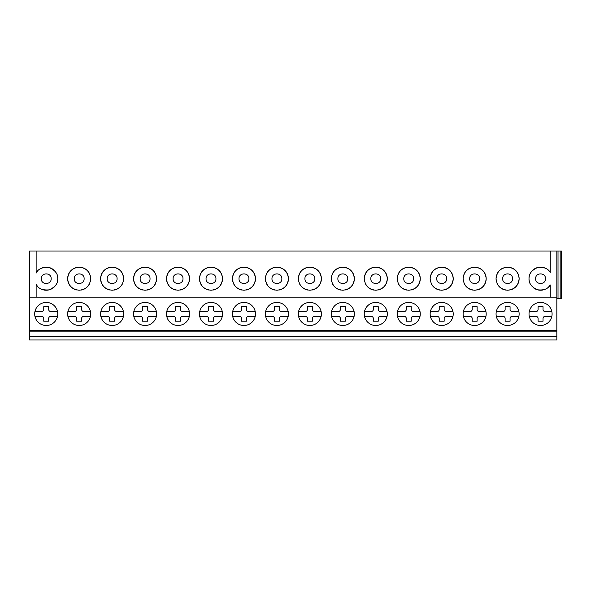 <?xml version="1.0" encoding="UTF-8"?>
<svg xmlns="http://www.w3.org/2000/svg" width="591" height="591" viewBox="0 0 591 591"><rect width="100%" height="100%" fill="white"/><g stroke="black" fill="none" stroke-linecap="round" stroke-linejoin="round"><path stroke-width="0.89" d="M29.55 269.134L29.55 251.012L561.45 251.012L561.45 298.462L556.833 298.462M29.55 298.462L29.55 251.012L29.55 298.462M556.833 251.012L556.833 339.988L29.55 339.988L29.55 251.012M41.281 278.693C41.008 285.069 51.439 285.069 51.166 278.693C51.439 272.318 41.008 272.318 41.281 278.693M68.024 275.775A11.532 11.532 0 0 0 67.647 278.693C68.379 285.645 72.228 289.494 79.179 290.225C86.138 289.494 89.98 285.645 90.719 278.693C89.98 271.734 86.138 267.893 79.179 267.162C72.228 267.893 68.379 271.734 67.647 278.693A11.532 11.532 0 0 0 68.024 281.611M74.237 278.693C73.964 285.069 84.395 285.069 84.121 278.693C84.395 272.318 73.964 272.318 74.237 278.693M100.98 275.775A11.532 11.532 0 0 0 100.603 278.693C101.334 285.645 105.183 289.494 112.135 290.225C119.094 289.494 122.935 285.645 123.674 278.693C122.935 271.734 119.094 267.893 112.135 267.162C105.183 267.893 101.334 271.734 100.603 278.693A11.532 11.532 0 0 0 100.98 281.611M107.193 278.693C106.919 285.069 117.35 285.069 117.077 278.693C117.35 272.318 106.919 272.318 107.193 278.693M133.935 275.775A11.532 11.532 0 0 0 133.559 278.693C134.29 285.645 138.139 289.494 145.091 290.225C152.05 289.494 155.891 285.645 156.622 278.693C155.891 271.734 152.05 267.893 145.091 267.162C138.139 267.893 134.29 271.734 133.559 278.693A11.532 11.532 0 0 0 133.935 281.611M140.148 278.693C139.875 285.069 150.306 285.069 150.033 278.693C150.306 272.318 139.875 272.318 140.148 278.693M166.891 275.775A11.532 11.532 0 0 0 166.514 278.693C167.246 285.645 171.095 289.494 178.046 290.225C185.005 289.494 188.847 285.645 189.578 278.693C188.847 271.734 185.005 267.893 178.046 267.162C171.095 267.893 167.246 271.734 166.514 278.693A11.532 11.532 0 0 0 166.891 281.611M173.104 278.693C172.831 285.069 183.262 285.069 182.988 278.693C183.262 272.318 172.831 272.318 173.104 278.693M199.847 275.775A11.532 11.532 0 0 0 199.47 278.693C200.201 285.645 204.05 289.494 211.002 290.225C217.961 289.494 221.802 285.645 222.534 278.693C221.802 271.734 217.961 267.893 211.002 267.162C204.05 267.893 200.201 271.734 199.47 278.693A11.532 11.532 0 0 0 199.847 281.611M206.06 278.693C205.786 285.069 216.217 285.069 215.944 278.693C216.217 272.318 205.786 272.318 206.06 278.693M232.802 275.775A11.532 11.532 0 0 0 232.426 278.693C233.157 285.645 237.006 289.494 243.957 290.225C250.916 289.494 254.758 285.645 255.489 278.693C254.758 271.734 250.916 267.893 243.957 267.162C237.006 267.893 233.157 271.734 232.426 278.693A11.532 11.532 0 0 0 232.802 281.611M239.015 278.693C238.742 285.069 249.173 285.069 248.9 278.693C249.173 272.318 238.742 272.318 239.015 278.693M265.758 275.775A11.532 11.532 0 0 0 265.381 278.693C266.113 285.645 269.961 289.494 276.913 290.225C283.865 289.494 287.714 285.645 288.445 278.693C287.714 271.734 283.865 267.893 276.913 267.162C269.961 267.893 266.113 271.734 265.381 278.693A11.532 11.532 0 0 0 265.758 281.611M271.971 278.693C271.697 285.069 282.129 285.069 281.855 278.693C282.129 272.318 271.697 272.318 271.971 278.693M298.706 275.775A11.532 11.532 0 0 0 298.337 278.693C299.068 285.645 302.917 289.494 309.869 290.225C316.82 289.494 320.669 285.645 321.401 278.693C320.669 271.734 316.82 267.893 309.869 267.162C302.917 267.893 299.068 271.734 298.337 278.693A11.532 11.532 0 0 0 298.706 281.611M304.926 278.693C304.653 285.069 315.084 285.069 314.811 278.693C315.084 272.318 304.653 272.318 304.926 278.693M331.662 275.775A11.532 11.532 0 0 0 331.292 278.693C332.024 285.645 335.865 289.494 342.824 290.225C349.776 289.494 353.625 285.645 354.356 278.693C353.625 271.734 349.776 267.893 342.824 267.162C335.865 267.893 332.024 271.734 331.292 278.693A11.532 11.532 0 0 0 331.662 281.611M337.882 278.693C337.609 285.069 348.04 285.069 347.767 278.693C348.04 272.318 337.609 272.318 337.882 278.693M364.617 275.775A11.532 11.532 0 0 0 364.248 278.693C364.979 285.645 368.821 289.494 375.78 290.225C382.732 289.494 386.58 285.645 387.312 278.693C386.58 271.734 382.732 267.893 375.78 267.162C368.821 267.893 364.979 271.734 364.248 278.693A11.532 11.532 0 0 0 364.617 281.611M370.838 278.693C370.564 285.069 380.996 285.069 380.722 278.693C380.996 272.318 370.564 272.318 370.838 278.693M397.573 275.775A11.532 11.532 0 0 0 397.204 278.693C397.935 285.645 401.777 289.494 408.736 290.225C415.687 289.494 419.536 285.645 420.267 278.693C419.536 271.734 415.687 267.893 408.736 267.162C401.777 267.893 397.935 271.734 397.204 278.693A11.532 11.532 0 0 0 397.573 281.611M403.793 278.693C403.52 285.069 413.951 285.069 413.678 278.693C413.951 272.318 403.52 272.318 403.793 278.693M430.529 275.775A11.532 11.532 0 0 0 430.159 278.693C430.891 285.645 434.732 289.494 441.691 290.225C448.643 289.494 452.492 285.645 453.223 278.693C452.492 271.734 448.643 267.893 441.691 267.162C434.732 267.893 430.891 271.734 430.159 278.693A11.532 11.532 0 0 0 430.529 281.611M436.749 278.693C436.476 285.069 446.907 285.069 446.633 278.693C446.907 272.318 436.476 272.318 436.749 278.693M463.484 275.775A11.532 11.532 0 0 0 463.108 278.693C463.846 285.645 467.688 289.494 474.647 290.225C481.599 289.494 485.447 285.645 486.179 278.693C485.447 271.734 481.599 267.893 474.647 267.162C467.688 267.893 463.846 271.734 463.108 278.693A11.532 11.532 0 0 0 463.484 281.611M469.705 278.693C469.431 285.069 479.862 285.069 479.589 278.693C479.862 272.318 469.431 272.318 469.705 278.693M496.44 275.775A11.532 11.532 0 0 0 496.063 278.693C496.802 285.645 500.643 289.494 507.603 290.225C514.554 289.494 518.403 285.645 519.134 278.693C518.403 271.734 514.554 267.893 507.603 267.162C500.643 267.893 496.802 271.734 496.063 278.693A11.532 11.532 0 0 0 496.44 281.611M502.66 278.693C502.387 285.069 512.818 285.069 512.545 278.693C512.818 272.318 502.387 272.318 502.66 278.693M29.55 297.147L36.14 297.147L36.14 284.293C38.156 288.578 42.486 290.432 49.119 289.856C55.199 287.13 58.081 283.407 57.763 278.693C58.081 273.973 55.199 270.257 49.119 267.524C42.486 266.955 38.156 268.809 36.14 273.094L36.14 251.012M547.879 269.784A11.532 11.532 0 0 1 550.243 272.436C547.975 268.395 543.661 266.8 537.293 267.627C531.494 270.39 528.738 274.076 529.019 278.693C528.738 283.311 531.494 286.997 537.293 289.753C543.661 290.587 547.975 288.984 550.243 284.951A11.532 11.532 0 0 1 547.879 287.603M550.243 272.436L550.243 251.012M556.833 297.147L550.243 297.147L550.243 284.951M535.616 278.693C535.343 285.069 545.774 285.069 545.5 278.693C545.774 272.318 535.343 272.318 535.616 278.693M68.46 282.941A11.532 11.532 0 0 0 71.023 286.849M71.193 287.012A11.532 11.532 0 0 0 74.931 289.42M75.604 289.656A11.532 11.532 0 0 0 77.081 290.033M81.277 290.033A11.532 11.532 0 0 0 82.755 289.656M83.427 289.42A11.532 11.532 0 0 0 87.172 287.012M87.335 286.849A11.532 11.532 0 0 0 89.906 282.941M90.342 281.611A11.532 11.532 0 0 0 90.342 275.775M89.906 274.446A11.532 11.532 0 0 0 87.335 270.538M87.172 270.375A11.532 11.532 0 0 0 83.427 267.967M82.755 267.723A11.532 11.532 0 0 0 81.277 267.354M77.081 267.354A11.532 11.532 0 0 0 75.604 267.723M74.931 267.967A11.532 11.532 0 0 0 71.193 270.375M71.023 270.538A11.532 11.532 0 0 0 68.46 274.446M545.353 289.184A11.532 11.532 0 0 1 537.551 289.826M537.293 289.753A11.532 11.532 0 0 1 533.518 287.832M530.836 284.906A11.532 11.532 0 0 1 530.836 272.481M533.518 269.555A11.532 11.532 0 0 1 537.293 267.627M537.551 267.56A11.532 11.532 0 0 1 545.353 268.203M36.14 273.094A11.532 11.532 0 0 1 37.883 270.73M40.845 268.491A11.532 11.532 0 0 1 44.68 267.265M44.746 267.258A11.532 11.532 0 0 1 48.994 267.494M49.119 267.524A11.532 11.532 0 0 1 53.072 269.415M53.522 269.762A11.532 11.532 0 0 1 55.879 272.385M57.357 275.665A11.532 11.532 0 0 1 57.357 281.722M55.879 285.002A11.532 11.532 0 0 1 53.522 287.625M53.072 287.972A11.532 11.532 0 0 1 49.119 289.856M48.994 289.893A11.532 11.532 0 0 1 44.746 290.129M44.68 290.122A11.532 11.532 0 0 1 40.845 288.896M37.883 286.657A11.532 11.532 0 0 1 36.14 284.293M101.408 282.941A11.532 11.532 0 0 0 103.979 286.849M104.149 287.012A11.532 11.532 0 0 0 107.887 289.42M108.559 289.656A11.532 11.532 0 0 0 110.037 290.033M114.233 290.033A11.532 11.532 0 0 0 115.71 289.656M116.383 289.42A11.532 11.532 0 0 0 120.128 287.012M120.291 286.849A11.532 11.532 0 0 0 122.862 282.941M123.297 281.611A11.532 11.532 0 0 0 123.297 275.775M122.862 274.446A11.532 11.532 0 0 0 120.291 270.538M120.128 270.375A11.532 11.532 0 0 0 116.383 267.967M115.71 267.723A11.532 11.532 0 0 0 114.233 267.354M110.037 267.354A11.532 11.532 0 0 0 108.559 267.723M107.887 267.967A11.532 11.532 0 0 0 104.149 270.375M103.979 270.538A11.532 11.532 0 0 0 101.408 274.446M134.364 282.941A11.532 11.532 0 0 0 136.935 286.849M137.105 287.012A11.532 11.532 0 0 0 140.843 289.42M141.515 289.656A11.532 11.532 0 0 0 142.992 290.033M147.189 290.033A11.532 11.532 0 0 0 148.666 289.656M149.338 289.42A11.532 11.532 0 0 0 153.084 287.012M153.246 286.849A11.532 11.532 0 0 0 155.817 282.941M156.253 281.611A11.532 11.532 0 0 0 156.253 275.775M155.817 274.446A11.532 11.532 0 0 0 153.246 270.538M153.084 270.375A11.532 11.532 0 0 0 149.338 267.967M148.666 267.723A11.532 11.532 0 0 0 147.189 267.354M142.992 267.354A11.532 11.532 0 0 0 141.515 267.723M140.843 267.967A11.532 11.532 0 0 0 137.105 270.375M136.935 270.538A11.532 11.532 0 0 0 134.364 274.446M167.319 282.941A11.532 11.532 0 0 0 169.89 286.849M170.06 287.012A11.532 11.532 0 0 0 173.798 289.42M174.471 289.656A11.532 11.532 0 0 0 175.948 290.033M180.144 290.033A11.532 11.532 0 0 0 181.622 289.656M182.294 289.42A11.532 11.532 0 0 0 186.039 287.012M186.202 286.849A11.532 11.532 0 0 0 188.773 282.941M189.209 281.611A11.532 11.532 0 0 0 189.209 275.775M188.773 274.446A11.532 11.532 0 0 0 186.202 270.538M186.039 270.375A11.532 11.532 0 0 0 182.294 267.967M181.622 267.723A11.532 11.532 0 0 0 180.144 267.354M175.948 267.354A11.532 11.532 0 0 0 174.471 267.723M173.798 267.967A11.532 11.532 0 0 0 170.06 270.375M169.89 270.538A11.532 11.532 0 0 0 167.319 274.446M200.275 282.941A11.532 11.532 0 0 0 202.846 286.849M203.009 287.012A11.532 11.532 0 0 0 206.754 289.42M207.426 289.656A11.532 11.532 0 0 0 208.904 290.033M213.1 290.033A11.532 11.532 0 0 0 214.577 289.656M215.25 289.42A11.532 11.532 0 0 0 218.995 287.012M219.158 286.849A11.532 11.532 0 0 0 221.728 282.941M222.164 281.611A11.532 11.532 0 0 0 222.164 275.775M221.728 274.446A11.532 11.532 0 0 0 219.158 270.538M218.995 270.375A11.532 11.532 0 0 0 215.25 267.967M214.577 267.723A11.532 11.532 0 0 0 213.1 267.354M208.904 267.354A11.532 11.532 0 0 0 207.426 267.723M206.754 267.967A11.532 11.532 0 0 0 203.009 270.375M202.846 270.538A11.532 11.532 0 0 0 200.275 274.446M233.231 282.941A11.532 11.532 0 0 0 235.802 286.849M235.964 287.012A11.532 11.532 0 0 0 239.71 289.42M240.382 289.656A11.532 11.532 0 0 0 241.859 290.033M246.055 290.033A11.532 11.532 0 0 0 247.533 289.656M248.205 289.42A11.532 11.532 0 0 0 251.951 287.012M252.113 286.849A11.532 11.532 0 0 0 254.684 282.941M255.12 281.611A11.532 11.532 0 0 0 255.12 275.775M254.684 274.446A11.532 11.532 0 0 0 252.113 270.538M251.951 270.375A11.532 11.532 0 0 0 248.205 267.967M247.533 267.723A11.532 11.532 0 0 0 246.055 267.354M241.859 267.354A11.532 11.532 0 0 0 240.382 267.723M239.71 267.967A11.532 11.532 0 0 0 235.964 270.375M235.802 270.538A11.532 11.532 0 0 0 233.231 274.446M266.186 282.941A11.532 11.532 0 0 0 268.757 286.849M268.92 287.012A11.532 11.532 0 0 0 272.665 289.42M273.338 289.656A11.532 11.532 0 0 0 274.815 290.033M279.011 290.033A11.532 11.532 0 0 0 280.489 289.656M281.161 289.42A11.532 11.532 0 0 0 284.906 287.012M285.069 286.849A11.532 11.532 0 0 0 287.64 282.941M288.076 281.611A11.532 11.532 0 0 0 288.076 275.775M287.64 274.446A11.532 11.532 0 0 0 285.069 270.538M284.906 270.375A11.532 11.532 0 0 0 281.161 267.967M280.489 267.723A11.532 11.532 0 0 0 279.011 267.354M274.815 267.354A11.532 11.532 0 0 0 273.338 267.723M272.665 267.967A11.532 11.532 0 0 0 268.92 270.375M268.757 270.538A11.532 11.532 0 0 0 266.186 274.446M299.142 282.941A11.532 11.532 0 0 0 301.713 286.849M301.875 287.012A11.532 11.532 0 0 0 305.621 289.42M306.293 289.656A11.532 11.532 0 0 0 307.771 290.033M311.967 290.033A11.532 11.532 0 0 0 313.444 289.656M314.116 289.42A11.532 11.532 0 0 0 317.862 287.012M318.024 286.849A11.532 11.532 0 0 0 320.595 282.941M321.024 281.611A11.532 11.532 0 0 0 321.024 275.775M320.595 274.446A11.532 11.532 0 0 0 318.024 270.538M317.862 270.375A11.532 11.532 0 0 0 314.116 267.967M313.444 267.723A11.532 11.532 0 0 0 311.967 267.354M307.771 267.354A11.532 11.532 0 0 0 306.293 267.723M305.621 267.967A11.532 11.532 0 0 0 301.875 270.375M301.713 270.538A11.532 11.532 0 0 0 299.142 274.446M332.098 282.941A11.532 11.532 0 0 0 334.669 286.849M334.831 287.012A11.532 11.532 0 0 0 338.577 289.42M339.249 289.656A11.532 11.532 0 0 0 340.726 290.033M344.922 290.033A11.532 11.532 0 0 0 346.4 289.656M347.072 289.42A11.532 11.532 0 0 0 350.818 287.012M350.98 286.849A11.532 11.532 0 0 0 353.551 282.941M353.979 281.611A11.532 11.532 0 0 0 353.979 275.775M353.551 274.446A11.532 11.532 0 0 0 350.98 270.538M350.818 270.375A11.532 11.532 0 0 0 347.072 267.967M346.4 267.723A11.532 11.532 0 0 0 344.922 267.354M340.726 267.354A11.532 11.532 0 0 0 339.249 267.723M338.577 267.967A11.532 11.532 0 0 0 334.831 270.375M334.669 270.538A11.532 11.532 0 0 0 332.098 274.446M365.053 282.941A11.532 11.532 0 0 0 367.624 286.849M367.787 287.012A11.532 11.532 0 0 0 371.532 289.42M372.204 289.656A11.532 11.532 0 0 0 373.682 290.033M377.878 290.033A11.532 11.532 0 0 0 379.356 289.656M380.028 289.42A11.532 11.532 0 0 0 383.773 287.012M383.936 286.849A11.532 11.532 0 0 0 386.507 282.941M386.935 281.611A11.532 11.532 0 0 0 386.935 275.775M386.507 274.446A11.532 11.532 0 0 0 383.936 270.538M383.773 270.375A11.532 11.532 0 0 0 380.028 267.967M379.356 267.723A11.532 11.532 0 0 0 377.878 267.354M373.682 267.354A11.532 11.532 0 0 0 372.204 267.723M371.532 267.967A11.532 11.532 0 0 0 367.787 270.375M367.624 270.538A11.532 11.532 0 0 0 365.053 274.446M398.009 282.941A11.532 11.532 0 0 0 400.58 286.849M400.742 287.012A11.532 11.532 0 0 0 404.488 289.42M405.16 289.656A11.532 11.532 0 0 0 406.638 290.033M410.834 290.033A11.532 11.532 0 0 0 412.311 289.656M412.983 289.42A11.532 11.532 0 0 0 416.721 287.012M416.891 286.849A11.532 11.532 0 0 0 419.462 282.941M419.891 281.611A11.532 11.532 0 0 0 419.891 275.775M419.462 274.446A11.532 11.532 0 0 0 416.891 270.538M416.721 270.375A11.532 11.532 0 0 0 412.983 267.967M412.311 267.723A11.532 11.532 0 0 0 410.834 267.354M406.638 267.354A11.532 11.532 0 0 0 405.16 267.723M404.488 267.967A11.532 11.532 0 0 0 400.742 270.375M400.58 270.538A11.532 11.532 0 0 0 398.009 274.446M430.965 282.941A11.532 11.532 0 0 0 433.535 286.849M433.698 287.012A11.532 11.532 0 0 0 437.443 289.42M438.116 289.656A11.532 11.532 0 0 0 439.593 290.033M443.789 290.033A11.532 11.532 0 0 0 445.267 289.656M445.939 289.42A11.532 11.532 0 0 0 449.677 287.012M449.847 286.849A11.532 11.532 0 0 0 452.418 282.941M452.846 281.611A11.532 11.532 0 0 0 452.846 275.775M452.418 274.446A11.532 11.532 0 0 0 449.847 270.538M449.677 270.375A11.532 11.532 0 0 0 445.939 267.967M445.267 267.723A11.532 11.532 0 0 0 443.789 267.354M439.593 267.354A11.532 11.532 0 0 0 438.116 267.723M437.443 267.967A11.532 11.532 0 0 0 433.698 270.375M433.535 270.538A11.532 11.532 0 0 0 430.965 274.446M463.92 282.941A11.532 11.532 0 0 0 466.491 286.849M466.654 287.012A11.532 11.532 0 0 0 470.399 289.42M471.071 289.656A11.532 11.532 0 0 0 472.549 290.033M476.745 290.033A11.532 11.532 0 0 0 478.222 289.656M478.895 289.42A11.532 11.532 0 0 0 482.633 287.012M482.803 286.849A11.532 11.532 0 0 0 485.374 282.941M485.802 281.611A11.532 11.532 0 0 0 485.802 275.775M485.374 274.446A11.532 11.532 0 0 0 482.803 270.538M482.633 270.375A11.532 11.532 0 0 0 478.895 267.967M478.222 267.723A11.532 11.532 0 0 0 476.745 267.354M472.549 267.354A11.532 11.532 0 0 0 471.071 267.723M470.399 267.967A11.532 11.532 0 0 0 466.654 270.375M466.491 270.538A11.532 11.532 0 0 0 463.92 274.446M496.876 282.941A11.532 11.532 0 0 0 499.447 286.849M499.609 287.012A11.532 11.532 0 0 0 503.355 289.42M504.027 289.656A11.532 11.532 0 0 0 505.504 290.033M509.701 290.033A11.532 11.532 0 0 0 511.178 289.656M511.85 289.42A11.532 11.532 0 0 0 515.588 287.012M515.758 286.849A11.532 11.532 0 0 0 518.322 282.941M518.758 281.611A11.532 11.532 0 0 0 518.758 275.775M518.322 274.446A11.532 11.532 0 0 0 515.758 270.538M515.588 270.375A11.532 11.532 0 0 0 511.85 267.967M511.178 267.723A11.532 11.532 0 0 0 509.701 267.354M505.504 267.354A11.532 11.532 0 0 0 504.027 267.723M503.355 267.967A11.532 11.532 0 0 0 499.609 270.375M499.447 270.538A11.532 11.532 0 0 0 496.876 274.446M36.14 297.147L550.243 297.147M90.719 313.954A11.532 11.532 0 0 0 79.179 302.422A11.532 11.532 0 0 0 67.647 313.954A11.532 11.532 0 0 0 79.179 325.486A11.532 11.532 0 0 0 90.719 313.954M123.674 313.954A11.532 11.532 0 0 0 112.135 302.422A11.532 11.532 0 0 0 100.603 313.954A11.532 11.532 0 0 0 112.135 325.486A11.532 11.532 0 0 0 123.674 313.954M156.622 313.954A11.532 11.532 0 0 0 145.091 302.422A11.532 11.532 0 0 0 133.559 313.954A11.532 11.532 0 0 0 145.091 325.486A11.532 11.532 0 0 0 156.622 313.954M189.578 313.954A11.532 11.532 0 0 0 178.046 302.422A11.532 11.532 0 0 0 166.514 313.954A11.532 11.532 0 0 0 178.046 325.486A11.532 11.532 0 0 0 189.578 313.954M222.534 313.954A11.532 11.532 0 0 0 211.002 302.422A11.532 11.532 0 0 0 199.47 313.954A11.532 11.532 0 0 0 211.002 325.486A11.532 11.532 0 0 0 222.534 313.954M255.489 313.954A11.532 11.532 0 0 0 243.957 302.422A11.532 11.532 0 0 0 232.426 313.954A11.532 11.532 0 0 0 243.957 325.486A11.532 11.532 0 0 0 255.489 313.954M288.445 313.954A11.532 11.532 0 0 0 276.913 302.422A11.532 11.532 0 0 0 265.381 313.954A11.532 11.532 0 0 0 276.913 325.486A11.532 11.532 0 0 0 288.445 313.954M321.401 313.954A11.532 11.532 0 0 0 309.869 302.422A11.532 11.532 0 0 0 298.337 313.954A11.532 11.532 0 0 0 309.869 325.486A11.532 11.532 0 0 0 321.401 313.954M354.356 313.954A11.532 11.532 0 0 0 342.824 302.422A11.532 11.532 0 0 0 331.292 313.954A11.532 11.532 0 0 0 342.824 325.486A11.532 11.532 0 0 0 354.356 313.954M387.312 313.954A11.532 11.532 0 0 0 375.78 302.422A11.532 11.532 0 0 0 364.248 313.954A11.532 11.532 0 0 0 375.78 325.486A11.532 11.532 0 0 0 387.312 313.954M420.267 313.954A11.532 11.532 0 0 0 408.736 302.422A11.532 11.532 0 0 0 397.204 313.954A11.532 11.532 0 0 0 408.736 325.486A11.532 11.532 0 0 0 420.267 313.954M453.223 313.954A11.532 11.532 0 0 0 441.691 302.422A11.532 11.532 0 0 0 430.159 313.954A11.532 11.532 0 0 0 441.691 325.486A11.532 11.532 0 0 0 453.223 313.954M486.179 313.954A11.532 11.532 0 0 0 474.647 302.422A11.532 11.532 0 0 0 463.108 313.954A11.532 11.532 0 0 0 474.647 325.486A11.532 11.532 0 0 0 486.179 313.954M519.134 313.954A11.532 11.532 0 0 0 507.603 302.422A11.532 11.532 0 0 0 496.063 313.954A11.532 11.532 0 0 0 507.603 325.486A11.532 11.532 0 0 0 519.134 313.954M552.09 313.954A11.532 11.532 0 0 0 540.558 302.422A11.532 11.532 0 0 0 529.019 313.954A11.532 11.532 0 0 0 540.558 325.486A11.532 11.532 0 0 0 552.09 313.954M57.763 313.954A11.532 11.532 0 0 0 46.224 302.422A11.532 11.532 0 0 0 34.692 313.954A11.532 11.532 0 0 0 46.224 325.486A11.532 11.532 0 0 0 57.763 313.954M34.958 316.429L41.776 316.429A1.98 1.98 0 0 1 43.756 318.401L43.756 321.209L48.698 321.209L48.698 318.401A1.98 1.98 0 0 1 50.671 316.429L57.49 316.429M57.49 311.487L50.671 311.487A1.98 1.98 0 0 1 48.698 309.507L48.698 306.707L43.756 306.707L43.756 309.507A1.98 1.98 0 0 1 41.776 311.487L34.958 311.487M67.913 316.429L74.732 316.429A1.98 1.98 0 0 1 76.712 318.401L76.712 321.209L81.654 321.209L81.654 318.401A1.98 1.98 0 0 1 83.627 316.429L90.445 316.429M90.445 311.487L83.627 311.487A1.98 1.98 0 0 1 81.654 309.507L81.654 306.707L76.712 306.707L76.712 309.507A1.98 1.98 0 0 1 74.732 311.487L67.913 311.487M100.869 316.429L107.688 316.429A1.98 1.98 0 0 1 109.667 318.401L109.667 321.209L114.61 321.209L114.61 318.401A1.98 1.98 0 0 1 116.582 316.429L123.401 316.429M123.401 311.487L116.582 311.487A1.98 1.98 0 0 1 114.61 309.507L114.61 306.707L109.667 306.707L109.667 309.507A1.98 1.98 0 0 1 107.688 311.487L100.869 311.487M133.825 316.429L140.643 316.429A1.98 1.98 0 0 1 142.623 318.401L142.623 321.209L147.565 321.209L147.565 318.401A1.98 1.98 0 0 1 149.538 316.429L156.356 316.429M156.356 311.487L149.538 311.487A1.98 1.98 0 0 1 147.565 309.507L147.565 306.707L142.623 306.707L142.623 309.507A1.98 1.98 0 0 1 140.643 311.487L133.825 311.487M166.78 316.429L173.599 316.429A1.98 1.98 0 0 1 175.579 318.401L175.579 321.209L180.521 321.209L180.521 318.401A1.98 1.98 0 0 1 182.493 316.429L189.312 316.429M189.312 311.487L182.493 311.487A1.98 1.98 0 0 1 180.521 309.507L180.521 306.707L175.579 306.707L175.579 309.507A1.98 1.98 0 0 1 173.599 311.487L166.78 311.487M199.736 316.429L206.555 316.429A1.98 1.98 0 0 1 208.534 318.401L208.534 321.209L213.477 321.209L213.477 318.401A1.98 1.98 0 0 1 215.449 316.429L222.268 316.429M222.268 311.487L215.449 311.487A1.98 1.98 0 0 1 213.477 309.507L213.477 306.707L208.534 306.707L208.534 309.507A1.98 1.98 0 0 1 206.555 311.487L199.736 311.487M232.691 316.429L239.51 316.429A1.98 1.98 0 0 1 241.483 318.401L241.483 321.209L246.432 321.209L246.432 318.401A1.98 1.98 0 0 1 248.405 316.429L255.223 316.429M255.223 311.487L248.405 311.487A1.98 1.98 0 0 1 246.432 309.507L246.432 306.707L241.483 306.707L241.483 309.507A1.98 1.98 0 0 1 239.51 311.487L232.691 311.487M265.647 316.429L272.466 316.429A1.98 1.98 0 0 1 274.438 318.401L274.438 321.209L279.388 321.209L279.388 318.401A1.98 1.98 0 0 1 281.36 316.429L288.179 316.429M288.179 311.487L281.36 311.487A1.98 1.98 0 0 1 279.388 309.507L279.388 306.707L274.438 306.707L274.438 309.507A1.98 1.98 0 0 1 272.466 311.487L265.647 311.487M298.603 316.429L305.421 316.429A1.98 1.98 0 0 1 307.394 318.401L307.394 321.209L312.344 321.209L312.344 318.401A1.98 1.98 0 0 1 314.316 316.429L321.135 316.429M321.135 311.487L314.316 311.487A1.98 1.98 0 0 1 312.344 309.507L312.344 306.707L307.394 306.707L307.394 309.507A1.98 1.98 0 0 1 305.421 311.487L298.603 311.487M331.558 316.429L338.377 316.429A1.98 1.98 0 0 1 340.35 318.401L340.35 321.209L345.299 321.209L345.299 318.401A1.98 1.98 0 0 1 347.272 316.429L354.09 316.429M354.09 311.487L347.272 311.487A1.98 1.98 0 0 1 345.299 309.507L345.299 306.707L340.35 306.707L340.35 309.507A1.98 1.98 0 0 1 338.377 311.487L331.558 311.487M364.514 316.429L371.333 316.429A1.98 1.98 0 0 1 373.305 318.401L373.305 321.209L378.247 321.209L378.247 318.401A1.98 1.98 0 0 1 380.227 316.429L387.046 316.429M387.046 311.487L380.227 311.487A1.98 1.98 0 0 1 378.247 309.507L378.247 306.707L373.305 306.707L373.305 309.507A1.98 1.98 0 0 1 371.333 311.487L364.514 311.487M397.47 316.429L404.288 316.429A1.98 1.98 0 0 1 406.261 318.401L406.261 321.209L411.203 321.209L411.203 318.401A1.98 1.98 0 0 1 413.183 316.429L420.002 316.429M420.002 311.487L413.183 311.487A1.98 1.98 0 0 1 411.203 309.507L411.203 306.707L406.261 306.707L406.261 309.507A1.98 1.98 0 0 1 404.288 311.487L397.47 311.487M430.425 316.429L437.244 316.429A1.98 1.98 0 0 1 439.216 318.401L439.216 321.209L444.159 321.209L444.159 318.401A1.98 1.98 0 0 1 446.139 316.429L452.957 316.429M452.957 311.487L446.139 311.487A1.98 1.98 0 0 1 444.159 309.507L444.159 306.707L439.216 306.707L439.216 309.507A1.98 1.98 0 0 1 437.244 311.487L430.425 311.487M463.381 316.429L470.2 316.429A1.98 1.98 0 0 1 472.172 318.401L472.172 321.209L477.114 321.209L477.114 318.401A1.98 1.98 0 0 1 479.094 316.429L485.913 316.429M485.913 311.487L479.094 311.487A1.98 1.98 0 0 1 477.114 309.507L477.114 306.707L472.172 306.707L472.172 309.507A1.98 1.98 0 0 1 470.2 311.487L463.381 311.487M496.337 316.429L503.155 316.429A1.98 1.98 0 0 1 505.128 318.401L505.128 321.209L510.07 321.209L510.07 318.401A1.98 1.98 0 0 1 512.05 316.429L518.868 316.429M518.868 311.487L512.05 311.487A1.98 1.98 0 0 1 510.07 309.507L510.07 306.707L505.128 306.707L505.128 309.507A1.98 1.98 0 0 1 503.155 311.487L496.337 311.487M529.292 316.429L536.111 316.429A1.98 1.98 0 0 1 538.083 318.401L538.083 321.209L543.026 321.209L543.026 318.401A1.98 1.98 0 0 1 545.005 316.429L551.824 316.429M551.824 311.487L545.005 311.487A1.98 1.98 0 0 1 543.026 309.507L543.026 306.707L538.083 306.707L538.083 309.507A1.98 1.98 0 0 1 536.111 311.487L529.292 311.487M29.55 336.626L556.833 336.626M29.55 330.576L556.833 330.576M29.55 331.876L556.833 331.876M558.022 251.012L558.022 298.462M560.165 251.012L560.165 298.462"/></g></svg>
